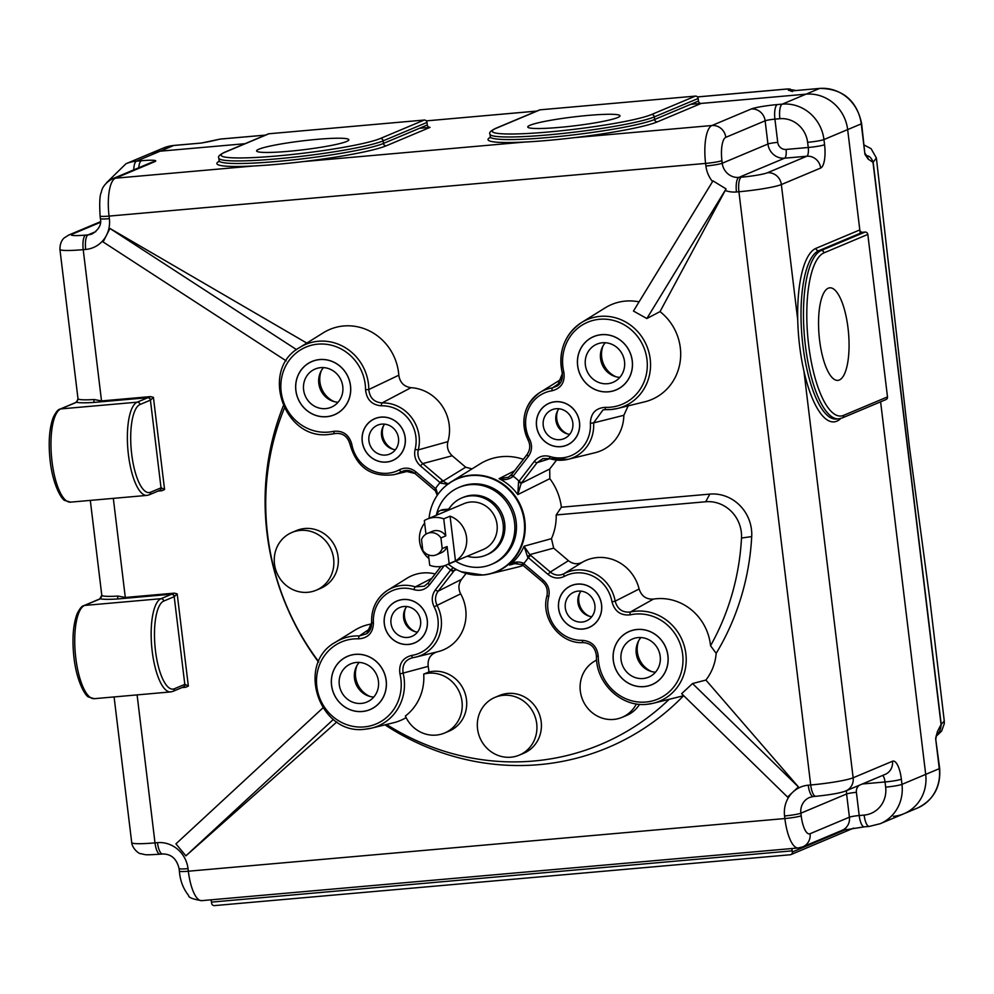 <?xml version="1.0" encoding="UTF-8"?>
<svg xmlns="http://www.w3.org/2000/svg" width="994" height="994" viewBox="0 0 994 994"><rect width="100%" height="100%" fill="white"/><g stroke="black" fill="none" stroke-linecap="round" stroke-linejoin="round"><path stroke-width="1.49" d="M660.028 311.619L646.858 318.54L726.067 188.897L660.028 311.619A51.551 48.619 67.2 0 1 679.958 362.959A51.551 48.619 67.2 0 1 644.708 401.824L617.659 408.435A47.116 44.432 67.2 0 1 611.335 409.478L605.855 409.627A2.609 0.795 -87.8 0 1 605.147 407.354A44.506 41.984 -112.8 0 0 610.266 407.229A44.506 41.984 -112.8 0 0 646.97 359.542A44.506 41.984 -112.8 0 0 599.618 319.273A44.506 41.984 -112.8 0 0 563.859 372.241C565.188 382.156 561.275 388.319 552.13 390.754A34.069 32.131 -112.8 0 0 529.665 439.348C532.511 445.436 532.088 451.102 528.398 456.358L512.643 476.785C508.356 479.754 503.834 480.375 499.075 478.661L514.482 470.858M726.067 188.897L712.984 180.883L633.464 311.047L646.858 318.54M611.298 409.491L617.659 408.435A47.116 44.432 67.2 0 0 649.678 355.666A47.116 44.432 67.2 0 0 600.065 316.378A47.116 44.432 67.2 0 0 581.552 322.541C564.592 334.469 558.119 351.13 562.119 372.514L562.219 372.452A47.116 44.432 67.2 0 1 581.552 322.541L605.209 307.842A51.551 48.619 67.2 0 1 625.462 301.095A51.551 48.619 67.2 0 1 639.067 301.865M441.087 490.415A50.508 47.637 67.2 0 1 451.264 481.792A50.508 47.637 67.2 0 1 471.106 475.182A50.508 47.637 67.2 0 1 524.285 517.302A50.508 47.637 67.2 0 1 489.955 573.873L517.762 567.077A55.068 51.936 -112.8 0 0 523.117 565.449M517.24 562.989L509.524 565.064C513.687 561.871 518.209 561.2 523.08 563.051L543.395 580.297C548.278 584.82 550.042 590.287 548.713 596.723A34.069 32.131 -112.8 0 0 582.335 640.347C591.89 641.155 597.195 646.51 598.251 656.425A44.506 41.984 -112.8 0 0 645.938 702.037A44.506 41.984 -112.8 0 0 682.654 654.338A44.506 41.984 -112.8 0 0 635.303 614.068A44.506 41.984 -112.8 0 0 630.258 614.839C620.803 615.808 614.702 611.472 611.981 601.842A34.069 32.131 -112.8 0 0 576.023 572.917A34.069 32.131 -112.8 0 0 564.356 576.383C558.628 579.092 553.161 578.421 547.967 574.358L527.677 557.087L524.049 546.215L551.459 538.661A55.068 51.936 -112.8 0 0 556.205 514.954L561.361 507.213A55.888 52.707 -112.8 0 0 549.819 478.673L517.799 494.59L518.557 481.817L534.3 461.365C538.437 456.47 543.619 454.854 549.856 456.507A34.069 32.131 -112.8 0 0 590.374 423.282C590.747 413.355 595.667 408.049 605.147 407.354M523.366 459.327A55.888 52.707 -112.8 0 0 501.908 456.656A55.888 52.707 -112.8 0 0 479.94 463.974L451.264 481.792C442.815 487.135 436.614 494.49 432.651 503.859A50.296 47.439 67.2 0 1 470.696 475.567A50.296 47.439 67.2 0 1 524.211 521.08A50.296 47.439 67.2 0 1 482.724 574.979A50.296 47.439 67.2 0 1 461.166 571.736A50.296 47.439 67.2 0 1 448.319 564.17M346.595 141.471A46.457 4.461 173.1 0 1 295.777 150.616A46.457 4.461 173.1 0 1 256.601 150.926A46.457 4.461 173.1 0 1 258.838 149.224A46.457 4.461 173.1 0 1 309.656 140.067A46.457 4.461 173.1 0 1 348.844 139.756A46.457 4.461 173.1 0 1 346.595 141.471M617.746 117.528A46.457 4.461 173.1 0 1 566.94 126.673A46.457 4.461 173.1 0 1 527.752 126.983A46.457 4.461 173.1 0 1 530.001 125.269A46.457 4.461 173.1 0 1 580.807 116.124A46.457 4.461 173.1 0 1 619.995 115.813A46.457 4.461 173.1 0 1 617.746 117.528M819.578 340.085A46.457 14.773 -95 0 1 829.717 287.825A46.457 14.773 -95 0 1 848.031 328.119A46.457 14.773 -95 0 1 837.892 380.379A46.457 14.773 -95 0 1 819.578 340.085M398.805 375.21C399.911 382.491 403.974 386.654 410.994 387.685L382.056 402.93C374.067 402.272 369.656 397.811 368.799 389.524L398.805 375.21A51.551 48.619 -112.8 0 0 343.713 325.97A51.551 48.619 -112.8 0 0 323.46 332.717L299.803 347.428A47.116 44.432 67.2 0 1 318.316 341.253A47.116 44.432 67.2 0 1 368.799 389.524L365.556 389.747A44.506 41.984 -112.8 0 0 317.869 344.148A44.506 41.984 -112.8 0 0 281.165 391.835A44.506 41.984 -112.8 0 0 328.517 432.104A44.506 41.984 -112.8 0 0 333.549 431.334C343.017 430.365 349.105 434.701 351.826 444.343A34.069 32.131 -112.8 0 0 399.451 469.789C405.179 467.081 410.646 467.764 415.84 471.827L436.117 489.098L437.77 494.565M406.111 717.606A50.731 47.849 67.2 0 1 393.624 722.737L371.582 728.13A47.116 44.432 67.2 0 1 365.258 729.174L371.582 728.13A47.116 44.432 67.2 0 0 403.117 673.087L399.948 673.932C398.619 664.029 402.533 657.854 411.678 655.419A34.069 32.131 -112.8 0 0 434.142 606.837C431.297 600.749 431.719 595.083 435.409 589.827L451.139 569.413L453.339 567.76M405.378 716.04A49.961 47.128 -112.8 0 0 423.717 674.094A31.323 29.547 67.2 0 1 428.675 673.199A31.323 29.547 67.2 0 1 461.141 697.043A31.323 29.547 67.2 0 1 444.554 733.025A31.323 29.547 67.2 0 1 436.167 735.1A31.323 29.547 67.2 0 1 405.378 716.04M437.273 651.84C430.489 654.04 427.47 658.873 428.19 666.365A50.731 47.849 67.2 0 1 428.911 672.031L423.717 674.094M428.19 666.365L403.117 673.087C401.974 664.837 405.229 659.693 412.883 657.668A2.609 0.845 -98.5 0 1 412.858 657.668A2.609 0.845 -98.5 0 1 411.678 655.419M370.911 628.046L359.406 635.924L366.687 633.737L371.632 622.741L373.433 622.903C373.073 632.83 368.14 638.136 358.66 638.831A2.609 0.795 92.2 0 1 359.406 635.924A47.116 44.432 67.2 0 0 353.988 636.061A47.116 44.432 67.2 0 0 335.475 642.223L354.759 630.246A50.731 47.849 67.2 0 1 371.657 623.971M384.964 724.85A255.793 241.269 -112.8 0 0 683.574 695.738L653.331 703.243A47.116 44.432 67.2 0 1 647.007 704.286M692.532 683.549L798.43 786.925L705.902 680.058L692.532 683.549L681.648 693.675L787.546 797.064L792.988 791.994A28.714 27.087 67.2 0 1 808.246 785.198L810.706 784.974A33.933 3.255 -6.9 0 0 853.138 777.78A13.046 12.313 67.2 0 1 845.869 790.901L885.194 774.376A13.046 12.313 67.2 0 0 892.463 761.255A20.886 6.635 -95 0 1 901.359 779.197A13.046 1.255 173.1 0 1 885.033 781.967A7.828 2.485 85 0 0 882.672 775.432M705.902 680.058A51.551 48.619 -112.8 0 0 716.189 653.344A255.793 241.269 -112.8 0 0 751.712 536.574A39.151 36.927 -112.8 0 0 709.815 494.105L561.361 507.213M551.459 538.661L553.683 548.129L568.444 560.691C572.904 564.157 577.564 564.654 582.409 562.206L563.909 573.762A36.666 34.591 67.2 0 1 576.47 570.022A36.666 34.591 67.2 0 1 615.174 601.159L639.117 589.007C641.503 596.176 646.286 599.531 653.456 599.084A50.731 47.849 67.2 0 1 656.438 598.723A50.731 47.849 67.2 0 1 710.536 645.752L716.189 653.344M653.456 599.084L630.407 611.993A2.609 0.857 77.6 0 0 630.258 614.839M608.403 391.835A28.938 27.285 -112.8 0 0 616.156 389.921A28.938 27.285 -112.8 0 0 631.476 356.684A28.938 27.285 -112.8 0 0 601.482 334.655A28.938 27.285 -112.8 0 0 593.729 336.568A28.938 27.285 -112.8 0 0 578.421 369.805A28.938 27.285 -112.8 0 0 608.403 391.835M644.075 686.643A28.938 27.285 -112.8 0 0 651.828 684.729A28.938 27.285 -112.8 0 0 667.148 651.492A28.938 27.285 -112.8 0 0 637.154 629.463A28.938 27.285 -112.8 0 0 629.413 631.376A28.938 27.285 -112.8 0 0 614.093 664.613A28.938 27.285 -112.8 0 0 644.075 686.643M362.325 711.518A28.938 27.285 -112.8 0 0 370.079 709.604A28.938 27.285 -112.8 0 0 385.399 676.367A28.938 27.285 -112.8 0 0 355.405 654.338A28.938 27.285 -112.8 0 0 347.651 656.264A28.938 27.285 -112.8 0 0 332.344 689.501A28.938 27.285 -112.8 0 0 362.325 711.518M326.653 416.722A28.938 27.285 -112.8 0 0 334.406 414.796A28.938 27.285 -112.8 0 0 349.714 381.559A28.938 27.285 -112.8 0 0 319.733 359.542A28.938 27.285 -112.8 0 0 311.979 361.456A28.938 27.285 -112.8 0 0 296.659 394.693A28.938 27.285 -112.8 0 0 326.653 416.722M582.409 562.206A40.282 37.996 67.2 0 1 597.158 557.572A40.282 37.996 67.2 0 1 639.117 589.007M371.719 622.654A36.666 34.591 67.2 0 1 387.747 590.225L407.031 578.235A40.282 37.996 67.2 0 1 422.86 572.966A40.282 37.996 67.2 0 1 435.136 573.948M560.74 446.691A22.763 21.47 -112.8 0 0 566.841 445.188A22.763 21.47 -112.8 0 0 578.893 419.046A22.763 21.47 -112.8 0 0 555.298 401.713A22.763 21.47 -112.8 0 0 549.197 403.229A22.763 21.47 -112.8 0 0 537.158 429.371A22.763 21.47 -112.8 0 0 560.74 446.691M582.819 629.078A22.763 21.47 -112.8 0 0 588.908 627.562A22.763 21.47 -112.8 0 0 600.96 601.42A22.763 21.47 -112.8 0 0 577.365 584.087A22.763 21.47 -112.8 0 0 571.277 585.603A22.763 21.47 -112.8 0 0 559.224 611.745A22.763 21.47 -112.8 0 0 582.819 629.078M408.509 644.46A22.763 21.47 -112.8 0 0 414.61 642.956A22.763 21.47 -112.8 0 0 426.65 616.814A22.763 21.47 -112.8 0 0 403.067 599.481A22.763 21.47 -112.8 0 0 396.966 600.997A22.763 21.47 -112.8 0 0 384.926 627.139A22.763 21.47 -112.8 0 0 408.509 644.46M386.442 462.086A22.763 21.47 -112.8 0 0 392.531 460.582A22.763 21.47 -112.8 0 0 404.583 434.428A22.763 21.47 -112.8 0 0 381 417.107A22.763 21.47 -112.8 0 0 374.9 418.611A22.763 21.47 -112.8 0 0 362.847 444.765A22.763 21.47 -112.8 0 0 386.442 462.086M611.248 409.491A47.116 44.432 67.2 0 1 605.918 409.615A2.609 0.795 -87.8 0 1 605.855 409.627L603.06 409.851L593.604 422.885L590.374 423.282M596.524 656.015L596.437 656.102C595.779 683.077 621.2 707.38 646.97 704.299L653.331 703.243A47.116 44.432 67.2 0 0 685.351 650.474A47.116 44.432 67.2 0 0 635.738 611.186A47.116 44.432 67.2 0 0 630.407 611.993C622.492 612.813 617.423 609.21 615.174 601.159L611.981 601.842M583.267 642.621A2.609 0.82 -91.6 0 1 583.205 642.621C591.032 643.18 595.443 647.678 596.437 656.102L598.251 656.425M510.879 757.204A31.323 29.547 67.2 0 1 478.412 733.361A31.323 29.547 67.2 0 1 495 697.378A31.323 29.547 67.2 0 1 503.386 695.303A31.323 29.547 67.2 0 1 535.841 719.147A31.323 29.547 67.2 0 1 519.266 755.129A31.323 29.547 67.2 0 1 510.879 757.204M495 697.378L499.473 695.502A31.323 29.547 67.2 0 1 507.859 693.427A31.323 29.547 67.2 0 1 540.326 717.27A31.323 29.547 67.2 0 1 523.739 753.253L519.266 755.129M307.805 592.3A31.323 29.547 67.2 0 1 275.338 568.444A31.323 29.547 67.2 0 1 291.913 532.473A31.323 29.547 67.2 0 1 300.312 530.398A31.323 29.547 67.2 0 1 332.766 554.242A31.323 29.547 67.2 0 1 316.191 590.225A31.323 29.547 67.2 0 1 307.805 592.3M291.913 532.473L296.398 530.585A31.323 29.547 67.2 0 1 304.785 528.51A31.323 29.547 67.2 0 1 337.239 552.353A31.323 29.547 67.2 0 1 320.664 588.336L316.191 590.225M428.911 672.031A31.323 29.547 67.2 0 1 433.16 671.323A31.323 29.547 67.2 0 1 465.614 695.166A31.323 29.547 67.2 0 1 449.039 731.149L444.554 733.025M636.371 703.926A31.323 29.547 67.2 0 1 622.045 717.357A31.323 29.547 67.2 0 1 613.658 719.432A31.323 29.547 67.2 0 1 581.366 696.222A31.323 29.547 67.2 0 1 596.624 660.115M639.564 704.311A31.323 29.547 67.2 0 1 626.518 715.481L622.045 717.357M429.06 518.334A50.296 47.439 67.2 0 1 432.651 503.859M150.579 492.216A2.609 2.46 -112.8 0 1 149.125 494.85L146.938 495.397A46.979 14.935 -95 0 1 128.412 454.643A46.979 14.935 -95 0 1 137.184 402.172L147.969 397.662A2.609 2.299 72.9 0 1 150.579 400.073L139.968 404.533A44.37 14.115 85 0 0 131.68 454.084A44.37 14.115 85 0 0 150.579 492.216L161.19 487.768L164.569 489.533L161.885 490.738L159.202 490.514M93.672 402.446A36.542 3.504 173.1 0 1 76.65 402.235L77.992 398.706A33.933 3.255 -6.9 0 0 94.181 399.526L93.672 402.446L147.969 397.662L150.492 396.606L153.411 397.314L150.579 400.073M159.599 490.44A2.609 2.299 -107.1 0 0 159.661 490.427L159.661 490.427A2.609 2.299 -107.1 0 0 161.19 487.768M174.36 688.755A2.609 2.46 -112.8 0 1 172.906 691.377L170.72 691.923A46.979 14.935 -95 0 1 152.194 651.182A46.979 14.935 -95 0 1 160.966 598.699L171.751 594.188A2.609 2.299 72.9 0 1 174.36 596.611L163.749 601.059A44.37 14.115 85 0 0 155.462 650.623A44.37 14.115 85 0 0 174.36 688.755L184.971 684.307L188.351 686.071L185.667 687.276L182.983 687.04M101.512 596.599L100.431 598.773A2.609 2.46 67.2 0 0 99.735 598.947L101.786 595.244A33.933 3.255 -6.9 0 0 117.963 596.065L117.454 598.984L171.751 594.188L174.285 593.145L177.193 593.853L174.36 596.611M183.381 686.978A2.609 2.299 -107.1 0 0 183.443 686.966L183.443 686.966A2.609 2.299 -107.1 0 0 184.971 684.307M117.963 596.065L125.306 597.469L174.285 593.145M185.667 687.276L181.877 687.612M94.181 399.526L101.525 400.93L150.492 396.606M161.885 490.738L158.096 491.073M139.968 404.533A2.609 2.46 67.2 0 0 137.184 402.172L60.771 408.919L76.65 402.235A2.609 2.46 -112.8 0 0 75.954 402.408L60.075 409.093A2.609 2.46 67.2 0 1 60.771 408.919A46.979 14.935 85 0 0 51.999 461.39A46.979 14.935 85 0 0 70.524 502.144L65.057 500.516C62.498 500.665 53.104 486.451 50.209 461.365C48.197 443.063 49.215 428.402 53.278 417.368C55.9 412.063 58.161 409.304 60.075 409.093M77.731 400.06L75.942 402.421M513.364 563.474L522.061 564.567L513.364 563.474L509.524 565.064A50.93 48.035 -112.8 0 0 524.049 546.215L529.777 554.627L527.677 557.087M523.006 565.201L522.061 564.567L523.08 563.051M542.674 581.937L522.832 565.213L523.726 563.561A58.745 55.416 67.2 0 0 528.286 557.622L530.61 555.311L550.291 572.047L547.967 574.358M547.06 595.642L546.973 595.741C547.955 589.864 546.476 585.267 542.513 581.95L543.395 580.297M548.713 596.723L546.973 595.741C540.351 618.33 560.281 644.187 583.205 642.621A2.609 0.82 -91.6 0 1 582.335 640.347M568.444 560.691L550.291 572.047C554.602 575.439 559.15 576.011 563.909 573.762A2.609 0.87 61.9 0 0 564.356 576.383M549.781 458.607L542.836 458.632L537.058 462.695L521.154 483.345L517.799 494.59A50.93 48.035 -112.8 0 0 499.075 478.661L508.381 477.269L511.326 474.995L512.643 476.785M556.59 460.073L549.707 469.006L521.154 483.345L518.557 481.817M521.8 482.512A2.609 0.758 -142.4 0 1 519.042 481.183A58.745 55.416 67.2 0 0 513.152 476.176A2.609 0.758 37.6 0 1 511.885 474.237L527.131 454.42A2.609 0.758 37.6 0 0 528.398 456.358M628.183 405.863L623.834 415.306L593.604 422.885A36.666 34.591 67.2 0 1 568.083 459.315A36.666 34.591 67.2 0 1 549.98 458.669A2.609 0.683 -72.5 0 1 549.868 458.669L537.058 462.695A2.609 0.758 -142.4 0 1 534.3 461.365M605.918 409.615L603.06 409.851M527.242 454.345A2.609 0.758 37.6 0 0 527.131 454.42C530.224 449.81 530.56 445.076 528.149 440.218L528.249 440.18A36.666 34.591 67.2 0 1 539.978 392.456A36.666 34.591 67.2 0 1 552.44 387.884L557.423 385.896C561.448 383.025 563.014 378.565 562.119 372.514L563.859 372.241M560.715 382.317L552.44 387.884A2.609 0.845 81.5 0 0 552.13 390.754M557.448 385.871L562.405 373.396M511.326 474.995L511.985 474.163A2.609 0.758 37.6 0 0 511.885 474.237L508.381 477.269M447.648 484.289L440.702 483.134L420.412 465.888C415.529 461.365 413.765 455.886 415.094 449.462A34.069 32.131 -112.8 0 0 381.472 405.825C371.93 405.03 366.624 399.675 365.556 389.747M381.472 405.825A2.609 0.82 88.4 0 1 382.056 402.93A36.666 34.591 67.2 0 1 418.263 449.897C417.157 455.252 418.648 459.812 422.736 463.577L443.212 481.009C446.741 483.68 448.915 484.339 449.735 483.022M472.013 468.895L465.677 467.205L443.212 481.009A2.609 0.659 132.2 0 0 440.702 483.134M442.405 480.313L440.081 482.624A58.745 55.416 67.2 0 0 435.521 488.551L434.626 490.204L414.945 473.479L415.84 471.827M415.094 449.462L418.263 449.897L447.909 441.634C446.592 447.138 448.021 451.835 452.22 455.761L422.736 463.577L420.412 465.888M351.826 444.343L350.149 444.38C347.85 436.354 342.781 432.75 334.916 433.546A2.609 0.857 -102.4 0 1 334.903 433.546A2.609 0.857 -102.4 0 1 333.549 431.334M403.924 470.796L414.945 473.479C411.441 470.796 407.776 469.901 403.924 470.796L401.414 471.79A2.609 0.87 -118.1 0 1 399.451 469.789M434.8 490.191L435.372 490.862A2.609 0.659 -47.8 0 1 436.117 489.098M435.596 490.899A2.609 0.659 -47.8 0 1 435.372 490.862L437.248 495.31M440.901 566.505L428.352 582.807A2.609 0.758 37.6 0 0 428.252 582.894A2.609 0.758 37.6 0 0 429.52 584.82C425.37 589.715 420.189 591.331 413.951 589.666A34.069 32.131 -112.8 0 0 401.713 588.311A34.069 32.131 -112.8 0 0 373.433 622.903M366.687 633.737L366.687 633.737C370.029 631.327 371.669 627.661 371.632 622.741C371.16 608.626 376.54 597.792 387.747 590.225A36.666 34.591 67.2 0 1 402.16 585.416A36.666 34.591 67.2 0 1 415.343 586.87L424.301 586.174L428.054 583.18M455.488 569.015L438.168 591.157A2.609 0.758 -142.4 0 1 435.409 589.827M460.657 593.84A40.282 37.996 67.2 0 1 437.894 651.691L415.852 657.084A36.666 34.591 67.2 0 1 412.883 657.668L415.852 657.084A36.666 34.591 67.2 0 0 437.074 605.358L460.657 593.84C458.097 588.684 458.383 583.851 461.539 579.34L438.168 591.157C435.074 595.543 434.713 600.277 437.074 605.358L434.142 606.837M453.426 571.339A2.609 0.758 -142.4 0 1 450.667 570.009A58.745 55.416 67.2 0 1 445.225 565.437M456.693 569.674L454.047 570.531A2.609 1.019 -143.5 0 1 451.139 569.413M406.645 470.423L401.414 471.79A36.666 34.591 67.2 0 1 393.786 474.697L409.789 470.796M413.951 589.666A2.609 0.683 107.5 0 1 415.343 586.87L431.719 578.384M447.909 441.634A41.114 38.778 -112.8 0 0 410.994 387.685M549.856 456.507A2.609 0.683 -72.5 0 0 549.868 458.669L568.083 459.315L595.133 452.705A41.114 38.778 -112.8 0 0 623.834 415.306M798.43 786.925L792.988 791.994A28.714 27.087 67.2 0 0 784.564 815.962A13.046 1.255 173.1 0 0 800.878 813.191L801.189 815.776A13.046 1.255 173.1 0 1 784.875 818.547L784.564 815.962M333.375 719.42L185.878 855.859L336.842 721.917M322.864 707.952L175.938 843.856L185.878 855.859M286.222 360.884L103.09 241.94L106.358 235.528A28.714 27.087 67.2 0 1 85.683 249.444L83.223 249.656A33.933 3.255 173.1 0 1 59.926 249.37C59.963 244.325 61.355 240.523 64.125 237.976L68.834 234.994A13.046 12.313 67.2 0 1 72.326 234.137A20.886 2 -6.9 0 0 85.658 235.081A13.046 4.15 85 0 0 83.223 249.656L101.525 400.93M296.56 349.652L109.949 228.458L306.786 343.079M106.731 182.561L125.965 163.749A39.151 36.927 67.2 0 1 136.451 161.165L141.384 160.73A20.886 2 173.1 0 1 154.716 161.674A13.046 12.313 67.2 0 0 151.212 162.531L111.887 179.057A13.046 12.313 67.2 0 1 115.391 178.199A33.933 10.785 85 0 0 109.054 216.096A13.046 1.255 -6.9 0 1 100.096 215.984L100.406 218.556A13.046 1.255 -6.9 0 0 109.365 218.668A28.714 27.087 67.2 0 1 106.681 234.882L109.949 228.458M106.681 234.882L106.358 235.528M461.539 579.34L466.099 573.414M386.567 724.464A250.09 235.889 -112.8 0 0 669.111 699.391M710.536 645.752A250.09 235.889 -112.8 0 0 741.499 538.04A33.448 31.547 -112.8 0 0 705.703 501.759L556.205 514.954M540.077 109.825L496.23 128.251A2.609 2.46 67.2 0 0 495.521 128.425L539.382 109.999A2.609 2.46 67.2 0 1 540.077 109.825L695.378 96.107A2.609 2.46 67.2 0 1 698.148 98.481L698.471 101.053A2.609 2.46 -112.8 0 0 701.242 103.413L806.01 94.169A39.151 36.927 67.2 0 1 847.658 129.593L859.81 229.925A2.609 2.46 -112.8 0 0 862.581 232.285L865.053 232.062A2.609 2.46 67.2 0 1 867.824 234.422L887.493 396.917A2.609 2.46 67.2 0 1 886.039 399.538L842.179 417.977A2.609 2.46 -112.8 0 0 843.633 415.343L887.493 396.917M268.927 133.768L225.066 152.206A2.609 2.46 67.2 0 0 224.371 152.368L268.231 133.941A2.609 2.46 67.2 0 1 268.927 133.768L424.227 120.05A2.609 2.46 67.2 0 1 426.998 122.424L427.308 124.995A2.609 2.46 -112.8 0 0 430.091 127.356L419.456 128.301M430.091 127.356L386.231 145.795A87.435 8.399 173.1 0 1 302.511 161.674A87.435 8.399 173.1 0 1 253.644 165.986A87.435 8.399 173.1 0 1 219.102 161.301M701.242 103.413L657.382 121.852A87.435 8.399 173.1 0 1 573.662 137.731A87.435 8.399 173.1 0 1 524.795 142.043A87.435 8.399 173.1 0 1 490.253 137.358M840.8 418.449A87.435 27.807 -95 0 1 803.922 371.073A87.435 27.807 -95 0 1 797.735 319.944A87.435 27.807 -95 0 1 815.95 248.351L859.81 229.925M791.286 848.59A2.609 0.832 -95 0 1 792.23 850.839L792.367 851.97A2.609 2.46 -112.8 0 1 790.205 854.765L214.418 905.609A2.609 2.46 -112.8 0 1 211.635 903.248L211.498 902.117A2.609 0.832 85 0 0 210.566 899.868M853.697 828.089L790.913 854.591M549.707 469.006L549.819 478.673M465.677 467.205L452.22 455.761M265.398 135.134L220.096 139.11L201.372 143.049L173.751 145.484A39.151 36.927 -112.8 0 0 163.264 148.081L149.684 153.784A39.151 36.927 67.2 0 1 160.171 151.187L245.009 143.708L160.171 151.187L136.451 161.165A13.046 4.15 85 0 0 133.743 169.875M901.359 779.197L901.98 784.365L925.7 774.388L880.609 401.824L925.7 774.388A39.151 36.927 67.2 0 1 903.894 813.751A39.151 36.927 67.2 0 1 893.395 816.347M284.359 408.248A250.09 235.889 -112.8 0 0 318.689 661.669M283.278 405.974A255.793 241.269 -112.8 0 0 318.527 662.041M220.395 139.073L265.46 135.109L220.258 139.061A5.218 1.69 -95 0 1 220.395 139.073M536.76 111.104L493.956 114.894M939.665 768.399C940.92 786.875 933.515 800.095 917.474 808.047A39.151 36.927 -112.8 0 0 939.28 768.685A7.828 0.758 -6.9 0 0 939.665 768.399L935.627 738.455L937.454 731.46L941.057 724.564L872.993 162.32L868.135 159.077L864.942 154.381L861.251 123.877A39.151 36.927 -112.8 0 0 819.59 88.454A7.828 2.485 -95 0 1 819.839 88.391L792.317 90.864L788.391 90.28C789.832 89.597 789.385 89.174 787.062 89.038A5.218 1.64 -95.1 0 1 787.223 88.988L697.428 96.915L787.372 89L790.093 89.062L792.392 90.814M125.965 163.749L149.684 153.784A39.151 36.927 67.2 0 1 160.171 151.187L173.751 145.484A7.828 2.485 -95 0 1 174 145.422A7.828 2.485 -95 0 1 174.261 145.435M941.057 724.564L944.275 721.023L929.775 598.947L909.473 447.25L876.373 157.971L873.167 162.233L941.231 724.464C940.635 729.795 939.144 733.274 936.77 734.901L935.627 738.455L939.28 768.685L925.7 774.388A39.151 36.927 67.2 0 1 903.894 813.751L880.175 823.715A39.151 36.927 67.2 0 0 901.98 784.365A13.046 1.255 173.1 0 1 885.654 787.124L885.033 781.967L862.854 783.931A7.828 7.38 -112.8 0 0 862.295 784.005M690.619 104.358L806.01 94.169A39.151 36.927 67.2 0 1 847.658 129.593L860.208 233.279M787.062 89.038L697.453 96.94M865.277 153.71L866.681 155.772C869.241 155.698 871.39 157.847 873.167 162.233L872.993 162.32M937.454 731.46A5.218 4.784 45.1 0 1 936.77 734.901L936.174 735.92M868.135 159.077A5.218 4.945 -85.4 0 0 866.681 155.772L864.942 154.381L861.624 123.591C856.691 100.444 842.763 88.715 819.839 88.391A7.828 2.485 -95 0 1 820.112 88.416M210.629 141.31A5.218 4.572 -107 0 0 209.722 141.483L201.372 143.049L174 145.422L163.264 148.081M792.417 91.585L792.317 90.864L819.59 88.454L782.29 104.134A13.046 4.15 85 0 0 779.855 118.708L774.922 119.143A7.828 0.758 -6.9 0 0 765.131 120.808L725.806 137.334A20.886 6.635 85 0 0 721.917 160.655A13.046 1.255 173.1 0 1 705.591 163.414A33.933 10.785 -95 0 1 711.928 125.517A13.046 12.313 67.2 0 1 725.806 137.334M788.391 90.28A5.218 5.132 51.4 0 1 791.386 90.864M209.722 141.483L220.258 139.061A5.218 1.69 -95 0 0 220.096 139.11M458.93 487.445L460.533 486.774A41.76 39.387 67.2 0 1 471.715 484.003A41.76 39.387 67.2 0 1 515.004 515.799A41.76 39.387 67.2 0 1 492.887 563.772L491.297 564.443A41.76 39.387 -112.8 0 0 513.401 516.47A41.76 39.387 -112.8 0 0 470.112 484.674A41.76 39.387 -112.8 0 0 458.93 487.445A41.76 39.387 -112.8 0 0 436.304 515.29M455.563 561.125A41.76 39.387 -112.8 0 0 480.102 567.214A41.76 39.387 -112.8 0 0 491.297 564.443M467.18 556.242A31.038 29.273 -112.8 0 0 485.855 555.186A31.038 29.273 -112.8 0 0 503.138 523.987A31.038 29.273 -112.8 0 0 461.8 497.957A31.038 29.273 -112.8 0 0 449.611 507.897A5.069 4.771 67.2 0 1 446.269 509.86L441.423 510.282A5.069 4.771 -112.8 0 0 437.41 513.637A39.673 37.424 -112.8 0 0 437.049 514.979M485.855 555.186L487.408 554.54A31.038 29.273 -112.8 0 0 504.691 523.329A31.038 29.273 -112.8 0 0 463.353 497.311L461.8 497.957M440.069 510.618L441.622 509.972A5.069 4.771 67.2 0 1 442.976 509.636L441.423 510.282M446.269 509.86L447.822 509.201L442.976 509.636M427.37 533.43L432.241 531.38A11.605 10.946 67.2 0 1 435.347 530.61A11.605 10.946 67.2 0 1 445.797 535.89L440.926 537.94L442.206 548.589A11.605 10.946 67.2 0 1 436.354 554.814A11.605 10.946 67.2 0 1 422.798 550.303L421.518 539.655A11.605 10.946 67.2 0 1 427.37 533.43A11.605 10.946 67.2 0 1 430.477 532.66A11.605 10.946 67.2 0 1 440.926 537.94M450.071 516.184L455.476 560.927A24.862 23.446 -112.8 0 0 466.546 537.344A24.862 23.446 -112.8 0 0 450.071 516.184L443.734 518.843A24.862 23.446 -112.8 0 0 433.757 517.501A24.862 23.446 -112.8 0 0 427.097 519.154A24.862 23.446 -112.8 0 0 424.326 520.558L425.966 534.138M428.476 554.913L429.731 565.3A24.862 23.446 -112.8 0 0 439.708 566.642A24.862 23.446 -112.8 0 0 446.368 564.99L483.196 549.52A24.862 23.446 -112.8 0 0 496.354 520.955A24.862 23.446 -112.8 0 0 470.584 502.032A24.862 23.446 -112.8 0 0 463.925 503.672L427.097 519.154M424.637 523.155A24.862 23.446 -112.8 0 0 428.923 558.541M455.476 560.927L449.151 563.586L447.089 546.538L442.206 548.589M446.368 564.99A24.862 23.446 -112.8 0 0 449.151 563.586M445.797 535.89L443.734 518.843M447.089 546.538A11.605 10.946 67.2 0 1 441.224 552.763L436.354 554.814M320.714 367.643A20.725 19.545 67.2 0 1 342.197 383.423A20.725 19.545 67.2 0 1 331.226 407.229A20.725 19.545 67.2 0 1 325.672 408.609A20.725 19.545 67.2 0 1 304.189 392.829A20.725 19.545 67.2 0 1 315.16 369.022A20.725 19.545 67.2 0 1 320.714 367.643M326.641 416.648A28.863 27.223 67.2 0 1 296.721 394.68A28.863 27.223 67.2 0 1 312.004 361.518A28.863 27.223 67.2 0 1 319.745 359.604A28.863 27.223 67.2 0 1 349.652 381.584A28.863 27.223 67.2 0 1 334.382 414.734A28.863 27.223 67.2 0 1 326.641 416.648M338.072 402.259A20.725 19.545 67.2 0 1 320.354 389.313A20.725 19.545 67.2 0 1 323.497 367.606M602.463 342.768A20.725 19.545 67.2 0 1 623.946 358.548A20.725 19.545 67.2 0 1 612.975 382.355A20.725 19.545 67.2 0 1 607.421 383.721A20.725 19.545 67.2 0 1 585.938 367.954A20.725 19.545 67.2 0 1 596.909 344.148A20.725 19.545 67.2 0 1 602.463 342.768M608.39 391.773A28.863 27.223 67.2 0 1 578.483 369.793A28.863 27.223 67.2 0 1 593.753 336.631A28.863 27.223 67.2 0 1 601.494 334.717A28.863 27.223 67.2 0 1 631.414 356.697A28.863 27.223 67.2 0 1 616.131 389.859A28.863 27.223 67.2 0 1 608.39 391.773M619.821 377.385A20.725 19.545 67.2 0 1 602.103 364.438A20.725 19.545 67.2 0 1 605.259 342.731M356.386 662.451A20.725 19.545 67.2 0 1 377.869 678.231A20.725 19.545 67.2 0 1 366.898 702.037A20.725 19.545 67.2 0 1 361.344 703.417A20.725 19.545 67.2 0 1 339.861 687.637A20.725 19.545 67.2 0 1 350.832 663.83A20.725 19.545 67.2 0 1 356.386 662.451M362.313 711.456A28.863 27.223 67.2 0 1 332.394 689.476A28.863 27.223 67.2 0 1 347.676 656.313A28.863 27.223 67.2 0 1 355.417 654.4A28.863 27.223 67.2 0 1 385.337 676.38A28.863 27.223 67.2 0 1 370.054 709.542A28.863 27.223 67.2 0 1 362.313 711.456M373.744 697.067A20.725 19.545 67.2 0 1 356.026 684.12A20.725 19.545 67.2 0 1 359.182 662.414M638.136 637.576A20.725 19.545 67.2 0 1 659.618 653.356A20.725 19.545 67.2 0 1 648.647 677.163A20.725 19.545 67.2 0 1 643.093 678.529A20.725 19.545 67.2 0 1 621.623 662.749A20.725 19.545 67.2 0 1 632.594 638.943A20.725 19.545 67.2 0 1 638.136 637.576M644.075 686.581A28.863 27.223 67.2 0 1 614.155 664.601A28.863 27.223 67.2 0 1 629.438 631.438A28.863 27.223 67.2 0 1 637.166 629.525A28.863 27.223 67.2 0 1 667.086 651.505A28.863 27.223 67.2 0 1 651.803 684.667A28.863 27.223 67.2 0 1 644.075 686.581M655.493 672.192A20.725 19.545 67.2 0 1 637.788 659.246A20.725 19.545 67.2 0 1 640.931 637.539M381.845 424.115A15.655 14.773 67.2 0 1 398.072 436.043A15.655 14.773 67.2 0 1 389.785 454.034A15.655 14.773 67.2 0 1 385.585 455.066A15.655 14.773 67.2 0 1 369.358 443.15A15.655 14.773 67.2 0 1 377.645 425.159A15.655 14.773 67.2 0 1 381.845 424.115M386.43 462.011A22.676 21.396 67.2 0 1 362.922 444.74A22.676 21.396 67.2 0 1 374.924 418.685A22.676 21.396 67.2 0 1 381 417.182A22.676 21.396 67.2 0 1 404.508 434.453A22.676 21.396 67.2 0 1 392.506 460.508A22.676 21.396 67.2 0 1 386.43 462.011M395.413 449.735A15.655 14.773 67.2 0 1 382.727 440.007A15.655 14.773 67.2 0 1 384.653 424.152M403.912 606.502A15.655 14.773 67.2 0 1 420.151 618.417A15.655 14.773 67.2 0 1 411.851 636.409A15.655 14.773 67.2 0 1 407.664 637.452A15.655 14.773 67.2 0 1 391.425 625.524A15.655 14.773 67.2 0 1 399.725 607.533A15.655 14.773 67.2 0 1 403.912 606.502M408.497 644.385A22.676 21.396 67.2 0 1 384.989 627.115A22.676 21.396 67.2 0 1 397.004 601.059A22.676 21.396 67.2 0 1 403.079 599.556A22.676 21.396 67.2 0 1 426.588 616.827A22.676 21.396 67.2 0 1 414.573 642.882A22.676 21.396 67.2 0 1 408.497 644.385M417.48 632.109A15.655 14.773 67.2 0 1 404.794 622.393A15.655 14.773 67.2 0 1 406.732 606.526M578.222 591.107A15.655 14.773 67.2 0 1 594.449 603.035A15.655 14.773 67.2 0 1 586.162 621.026A15.655 14.773 67.2 0 1 581.962 622.058A15.655 14.773 67.2 0 1 565.735 610.142A15.655 14.773 67.2 0 1 574.023 592.151A15.655 14.773 67.2 0 1 578.222 591.107M582.807 628.991A22.676 21.396 67.2 0 1 559.299 611.732A22.676 21.396 67.2 0 1 571.302 585.677A22.676 21.396 67.2 0 1 577.377 584.174A22.676 21.396 67.2 0 1 600.885 601.432A22.676 21.396 67.2 0 1 588.883 627.487A22.676 21.396 67.2 0 1 582.807 628.991M591.778 616.727A15.655 14.773 67.2 0 1 579.104 606.999A15.655 14.773 67.2 0 1 581.03 591.144M556.143 408.733A15.655 14.773 67.2 0 1 572.382 420.648A15.655 14.773 67.2 0 1 564.095 438.64A15.655 14.773 67.2 0 1 559.895 439.683A15.655 14.773 67.2 0 1 543.668 427.755A15.655 14.773 67.2 0 1 551.956 409.764A15.655 14.773 67.2 0 1 556.143 408.733M560.74 446.617A22.676 21.396 67.2 0 1 537.232 429.346A22.676 21.396 67.2 0 1 549.235 403.291A22.676 21.396 67.2 0 1 555.311 401.787A22.676 21.396 67.2 0 1 578.819 419.058A22.676 21.396 67.2 0 1 566.804 445.113A22.676 21.396 67.2 0 1 560.74 446.617M569.711 434.341A15.655 14.773 67.2 0 1 557.038 424.624A15.655 14.773 67.2 0 1 558.963 408.758M461.166 571.736L483.059 575.017L489.955 573.873A50.508 47.637 67.2 0 1 483.183 574.992M299.803 347.428C259.397 369.296 283.998 441.15 329.536 434.366L334.903 433.546A47.116 44.432 67.2 0 1 329.586 434.366M358.66 638.831A44.506 41.984 -112.8 0 0 353.541 638.956A44.506 41.984 -112.8 0 0 316.837 686.643A44.506 41.984 -112.8 0 0 364.189 726.912A44.506 41.984 -112.8 0 0 399.948 673.932M163.749 601.059A2.609 2.46 67.2 0 0 160.966 598.699L84.552 605.445A46.979 14.935 85 0 0 75.78 657.929A46.979 14.935 85 0 0 94.306 698.683L88.839 697.055C86.279 697.204 76.886 682.99 73.991 657.904C71.978 639.602 72.997 624.94 77.06 613.894C79.682 608.601 81.943 605.843 83.856 605.619A2.609 2.46 67.2 0 1 84.552 605.445L100.431 598.773A36.542 3.504 173.1 0 0 117.454 598.984M147.646 397.774A2.609 2.46 67.2 0 1 150.417 400.135L161.028 487.83A2.609 2.46 -112.8 0 1 159.574 490.452L149.125 494.85M171.428 594.313A2.609 2.46 67.2 0 1 174.198 596.673L184.809 684.369A2.609 2.46 -112.8 0 1 183.356 686.991L172.906 691.377M153.411 397.314L164.569 489.533M177.193 593.853L188.351 686.071M553.683 548.129L529.777 554.627L530.61 555.311M562.182 378.652L539.978 392.456C523.85 404.695 519.899 420.611 528.149 440.218L529.665 439.348M511.985 474.163L527.081 454.544M444.169 565.785L429.52 584.82M383.373 426.078A18.066 17.035 -112.8 0 0 393.139 449.3M405.44 608.452A18.066 17.035 -112.8 0 0 415.206 631.687M579.75 593.058A18.066 17.035 -112.8 0 0 589.517 616.292M557.684 410.684A18.066 17.035 -112.8 0 0 567.437 433.906M321.31 370.7A23.558 22.216 -112.8 0 0 334.319 401.663M356.983 665.508A23.558 22.216 -112.8 0 0 370.004 696.471M638.744 640.621A23.558 22.216 -112.8 0 0 651.753 671.596M603.06 345.825A23.558 22.216 -112.8 0 0 616.081 376.788M705.703 501.759L709.815 494.105M741.499 538.04L751.712 536.574M137.097 694.893L155.002 842.875A13.046 4.15 85 0 0 160.158 854.194C142.254 855.337 146.466 854.641 140.875 853.697C139.011 854.194 132.078 848.168 131.717 842.589A33.933 3.255 -6.9 0 0 155.002 842.875L157.474 842.663A28.714 27.087 67.2 0 1 188.028 868.632L188.338 871.216A33.933 10.785 85 0 0 201.707 900.651C192.774 899.197 188.4 897.458 188.587 895.445C183.194 888.711 180.125 880.597 179.38 871.104A13.046 1.255 173.1 0 0 188.338 871.216L784.875 818.547A33.933 10.785 -95 0 0 798.244 847.969L802.817 846.838A13.046 12.313 67.2 0 0 810.085 833.717L849.41 817.192A7.828 0.758 173.1 0 1 859.201 815.527L864.134 815.092A26.105 24.614 -112.8 0 0 885.654 787.124M188.028 868.632A13.046 1.255 173.1 0 1 179.057 868.52L179.38 871.104M157.474 842.663A13.046 4.15 85 0 0 162.618 853.983C171.216 853.945 176.708 858.791 179.057 868.52M141.384 160.73A13.046 4.15 85 0 0 138.762 167.762M154.716 161.674L115.391 178.199L253.644 165.986M721.917 160.655L722.228 163.227A13.046 1.255 173.1 0 1 705.902 165.998L705.591 163.414L109.054 216.096L109.365 218.668M85.658 235.081L88.118 234.857A13.046 4.15 85 0 0 85.683 249.444M95.784 231.639L88.118 234.857A15.655 14.773 -112.8 0 0 92.318 233.826C98.978 229.477 101.674 224.395 100.406 218.556M100.431 222.321L72.326 234.137M573.662 137.731L711.928 125.517L751.253 108.992A20.886 2 173.1 0 1 777.358 104.569L782.29 104.134A39.151 36.927 67.2 0 1 823.951 139.558L824.573 144.714A13.046 1.255 173.1 0 1 808.259 147.485L807.625 142.316A26.105 24.614 -112.8 0 0 779.855 118.708M824.573 144.714A20.886 6.635 -95 0 1 820.684 168.036A13.046 12.313 67.2 0 0 806.793 156.232L784.601 158.183A15.655 14.773 67.2 0 1 767.94 144.018L722.228 163.227A15.655 14.773 -112.8 0 0 738.89 177.404L741.35 177.18A20.886 2 -6.9 0 0 767.467 172.757L806.793 156.232A7.828 2.485 85 0 0 808.259 147.485L786.068 149.435A7.828 7.38 -112.8 0 1 777.73 142.353A7.828 0.758 173.1 0 0 767.94 144.018L765.131 120.808A13.046 12.313 67.2 0 0 751.253 108.992M767.467 172.757A13.046 12.313 67.2 0 1 781.359 184.561A33.933 3.255 173.1 0 1 738.915 191.755L736.455 191.979A28.714 27.087 67.2 0 1 725.198 190.513M820.684 168.036L781.359 184.561L797.735 319.944M861.624 123.591A7.828 0.758 -6.9 0 1 861.251 123.877L823.951 139.558A13.046 1.255 173.1 0 1 807.625 142.316M741.35 177.18A13.046 4.15 85 0 0 738.915 191.755L810.706 784.974A13.046 4.15 -95 0 0 815.85 796.293C830.711 794.778 840.725 792.976 845.869 790.901M786.068 149.435A7.828 2.485 85 0 1 784.601 158.183L738.89 177.404A13.046 4.15 85 0 0 736.455 191.979M777.358 104.569A13.046 4.15 85 0 0 774.922 119.143L777.73 142.353M712.561 181.579A28.714 27.087 67.2 0 1 705.902 165.998M869.688 826.312A13.046 4.15 -95 0 1 869.278 826.412L864.345 826.846A13.046 4.15 -95 0 1 859.201 815.527L856.393 792.317A7.828 0.758 -6.9 0 0 846.602 793.982A15.655 14.773 67.2 0 1 846.54 790.615M808.246 785.198A13.046 4.15 -95 0 0 813.39 796.517L809.601 797.449A15.655 14.773 -112.8 0 0 800.878 813.191L846.602 793.982L849.41 817.192A13.046 12.313 67.2 0 1 842.142 830.313L802.817 846.838M880.175 823.715L869.278 826.412A13.046 4.15 -95 0 1 864.134 815.092M801.189 815.776A20.886 6.635 85 0 0 810.085 833.717M803.922 371.073L853.138 777.78L892.463 761.255M859.35 785.235A7.828 7.38 -112.8 0 0 856.393 792.317M867.824 234.422L823.964 252.861A82.216 26.142 85 0 0 808.619 344.682A82.216 26.142 85 0 0 843.633 415.343M842.179 417.977L838.799 418.822A84.825 26.975 -95 0 1 804.879 340.967A84.825 26.975 -95 0 1 821.193 250.5L865.053 232.062M862.581 232.285L818.733 250.712L821.193 250.5A2.609 2.46 67.2 0 1 823.964 252.861M698.148 98.481L654.3 116.907A2.609 2.46 -112.8 0 0 651.517 114.546L695.378 96.107M496.23 128.251A82.216 7.89 -6.9 0 0 548.7 131.978A82.216 7.89 -6.9 0 0 651.517 114.546M657.382 121.852A2.609 2.46 67.2 0 1 654.611 119.479L654.3 116.907A84.825 8.138 173.1 0 1 561.523 133.606A84.825 8.138 173.1 0 1 489.967 134.165L490.278 136.75A84.825 8.138 -6.9 0 0 561.834 136.19A84.825 8.138 -6.9 0 0 654.611 119.479L698.471 101.053M426.998 122.424L383.15 140.85A2.609 2.46 -112.8 0 0 380.367 138.489L424.227 120.05M225.066 152.206A82.216 7.89 -6.9 0 0 277.537 155.921A82.216 7.89 -6.9 0 0 380.367 138.489M386.231 145.795A2.609 2.46 67.2 0 1 383.46 143.434L383.15 140.85A84.825 8.138 173.1 0 1 290.372 157.549A84.825 8.138 173.1 0 1 218.817 158.108L219.127 160.693A84.825 8.138 -6.9 0 0 290.683 160.133A84.825 8.138 -6.9 0 0 383.46 143.434L427.308 124.995M815.95 248.351A2.609 2.46 67.2 0 0 818.733 250.712A84.825 26.975 85 0 0 802.419 341.19A84.825 26.975 85 0 0 836.339 419.033L838.799 418.822M792.23 850.839L211.498 902.117M792.367 851.97L846.13 829.369M302.511 161.674L524.795 142.043M113.316 498.367L125.306 597.469M795.921 90.504L787.223 88.988A5.218 1.64 -95.1 0 1 787.372 89M335.475 642.223C295.069 664.104 319.67 735.958 365.22 729.174M99.735 598.947L83.856 605.619M146.938 495.397L70.524 502.144M170.72 691.923L94.306 698.683M549.868 458.669L542.836 458.632M393.786 474.697C371.197 477.468 356.635 467.391 350.062 444.455C347.639 436.291 342.595 432.651 334.903 433.546M424.301 586.174L428.252 582.894L440.851 566.505M412.858 657.668L412.025 657.829M160.158 854.194L162.618 853.983M100.096 215.984C99.338 203.037 99.735 195.159 101.313 192.339C102.084 187.27 105.612 182.846 111.887 179.057M68.834 234.994L100.493 221.699M864.345 826.846L842.005 830.363M813.39 796.517L815.85 796.293M495.521 128.425C490.676 130.86 488.824 132.774 489.967 134.165M224.371 152.368C219.512 154.803 217.661 156.717 218.817 158.108M219.127 160.693L218.891 161.786M490.278 136.75L490.042 137.831M798.244 847.969L201.707 900.651M77.992 398.706L59.926 249.37M101.786 595.244L90.305 500.392M131.717 842.589L114.086 696.931M917.474 808.047L903.894 813.751M876.373 157.971L871.055 148.64L864.233 145.062M944.275 721.023L944.3 723.644L941.629 731.05L936.062 736.405M936.025 738.343L936.186 735.808M792.305 90.827L790.317 90.852L791.485 91.274M536.847 111.067L426.289 120.883M313.694 360.81L312.004 361.518M336.059 414.026L334.382 414.734M595.443 335.922L593.753 336.631M617.821 389.151L616.131 389.859M349.366 655.605L347.676 656.313M371.744 708.834L370.054 709.542M631.128 630.73L629.438 631.438M653.493 683.959L651.803 684.667M376.564 418.002L374.924 418.685M394.146 459.812L392.506 460.508M398.644 600.376L397.004 601.059M416.213 642.199L414.573 642.882M572.942 584.981L571.302 585.677M590.523 626.804L588.883 627.487M550.875 402.607L549.235 403.291M568.456 444.43L566.804 445.113"/></g></svg>
